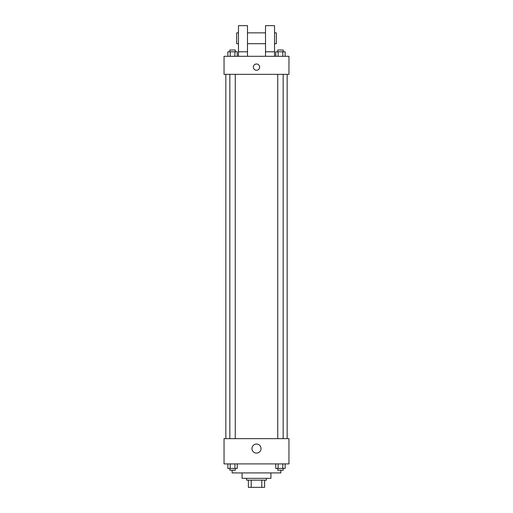 <?xml version="1.0" encoding="UTF-8"?>
<svg xmlns="http://www.w3.org/2000/svg" width="513" height="513" viewBox="0 0 513 513"><rect width="100%" height="100%" fill="white"/><g stroke="black" fill="none" stroke-linecap="round" stroke-linejoin="round"><path stroke-width="0.77" d="M261.79 480.136L261.79 487.35L248.382 487.35L248.382 480.136M261.79 487.35L264.618 487.35L264.618 480.136L264.618 487.35M266.42 478.334L266.42 480.136L246.58 480.136L246.58 478.334M251.21 480.136L251.21 487.35M270.928 472.922L270.928 478.334L242.072 478.334L242.072 472.922M280.848 470.216L280.848 472.922L232.152 472.922L232.152 470.216M288.96 463.906L224.04 463.906L224.04 438.653L288.96 438.653L288.96 463.906M261.021 448.574A4.521 4.521 0 0 1 254.236 452.492A4.521 4.521 0 0 1 254.236 444.656A4.521 4.521 0 0 1 261.021 448.574M287.158 74.347L287.158 438.653M277.745 438.653L277.745 74.347M235.255 74.347L235.255 438.653M288.96 74.347L224.04 74.347L224.04 56.308L288.96 56.308L288.96 74.347M256.5 63.978A3.155 3.155 0 0 1 259.232 68.71A3.155 3.155 0 0 1 253.768 68.71A3.155 3.155 0 0 1 256.5 63.978M238.468 56.308L238.468 25.65L247.484 25.65L247.484 56.308M247.484 43.688L265.516 43.688M265.516 56.308L265.516 25.65L274.532 25.65L274.532 56.308M274.532 43.688L276.34 43.688L276.34 32.864L274.532 32.864M238.468 32.864L236.66 32.864L236.66 43.688L238.468 43.688M238.468 51.8L247.484 51.8M265.516 51.8L274.532 51.8M285.138 463.906L285.138 468.414L275.763 468.414L275.763 463.906M282.791 463.906L282.791 468.414M278.11 463.906L278.11 468.414M283.157 468.414L283.157 470.216L277.745 470.216L277.745 468.414M237.237 463.906L237.237 468.414L227.862 468.414L227.862 463.906M234.89 463.906L234.89 468.414M230.209 463.906L230.209 468.414M235.255 468.414L235.255 470.216L229.843 470.216L229.843 468.414M285.138 56.308L285.138 51.8L275.763 51.8L275.763 56.308M282.791 51.8L282.791 56.308M278.11 51.8L278.11 56.308M277.745 51.8L277.745 49.998L283.157 49.998L283.157 51.8M237.237 56.308L237.237 51.8L227.862 51.8L227.862 56.308M234.89 51.8L234.89 56.308M230.209 51.8L230.209 56.308M229.843 51.8L229.843 49.998L235.255 49.998L235.255 51.8M225.842 74.347L225.842 438.653M283.157 438.653L283.157 74.347M229.843 74.347L229.843 438.653M247.484 32.864L265.516 32.864"/></g></svg>
